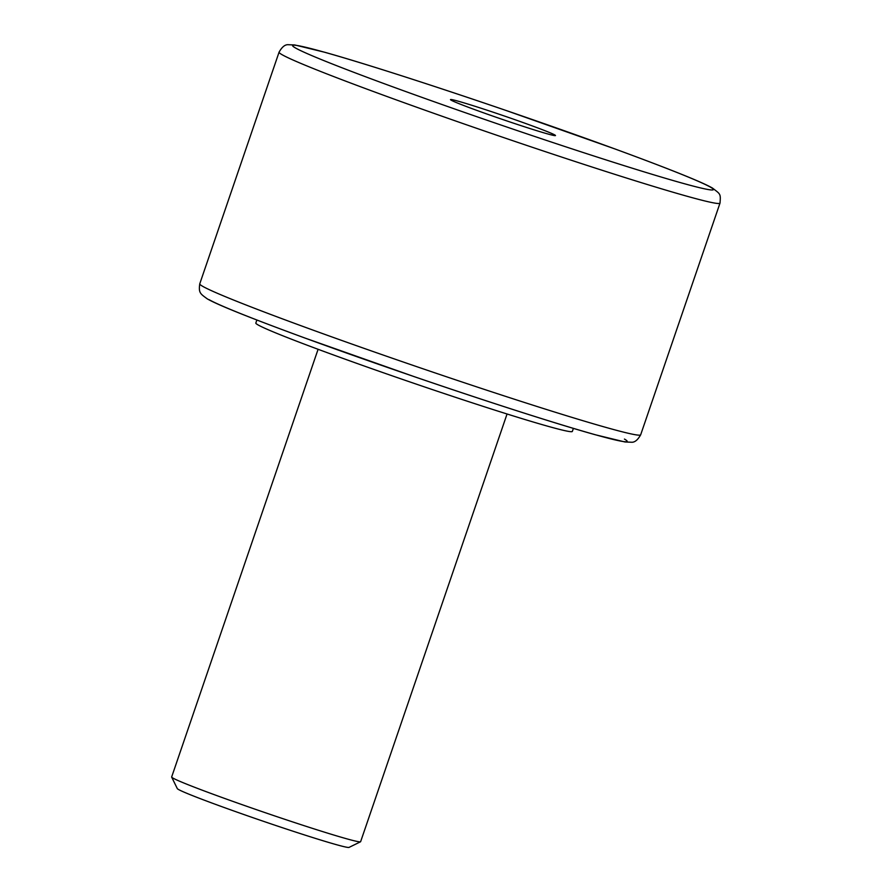 <?xml version="1.0" encoding="UTF-8"?>
<svg xmlns="http://www.w3.org/2000/svg" width="892" height="892" viewBox="0 0 892 892"><rect width="100%" height="100%" fill="white"/><g stroke="black" fill="none" stroke-linecap="round" stroke-linejoin="round"><path stroke-width="1.34" d="M554.802 134.96A55.482 1.918 -161.1 0 1 555.426 135.595A55.482 1.918 -161.1 0 1 505.987 120.632A55.482 1.918 -161.1 0 1 451.174 100.183A55.482 1.918 -161.1 0 1 450.505 99.67A55.482 1.918 -161.1 0 1 498.171 113.897A55.482 1.918 -161.1 0 1 554.802 134.96M573.389 428.372L572.341 431.427A167.272 5.798 -161.1 0 1 425.874 387.384A167.272 5.798 -161.1 0 1 257.855 324.811A167.272 5.798 -161.1 0 1 255.826 323.06L256.863 320.005M507.057 413.988L360.624 841.691A99.871 3.457 -161.1 0 1 360.535 841.78A99.871 3.457 -161.1 0 1 271.547 814.842A99.871 3.457 -161.1 0 1 172.87 778.036A99.871 3.457 -161.1 0 1 171.677 777.122A99.871 3.457 -161.1 0 1 171.654 776.988L318.087 349.296M360.535 841.78L349.04 847.4A90.817 3.144 -161.1 0 1 268.124 822.903A90.817 3.144 -161.1 0 1 178.4 789.431A90.817 3.144 -161.1 0 1 177.307 788.606L171.677 777.122M295.308 47.867A222.376 7.705 -161.1 0 1 469.259 97.997A222.376 7.705 -161.1 0 1 710.668 187.275A222.376 7.705 -161.1 0 1 536.716 137.145A222.376 7.705 -161.1 0 1 295.308 47.867M720 203.12A233.024 8.073 -161.1 0 1 515.966 141.772A233.024 8.073 -161.1 0 1 281.917 54.602A233.024 8.073 -161.1 0 1 279.073 52.16L199.763 283.823A233.024 8.073 -161.1 0 0 202.595 286.265A233.024 8.073 -161.1 0 0 436.645 373.436A233.024 8.073 -161.1 0 0 640.679 434.783L720 203.12C720.803 193.508 720.424 194.266 712.563 188.134C703.097 182.548 671.743 169.815 615.023 148.975L505.218 110.184C433.445 85.587 362.754 62.908 324.632 52.238L294.806 44.968L288.45 44.723C285.172 44.377 282.05 46.852 279.073 52.16M624.456 439.076A222.376 7.705 -161.1 0 1 450.505 388.945A222.376 7.705 -161.1 0 1 209.096 299.667M199.763 283.823C198.492 292.899 200.221 293.658 207.2 298.809C216.667 304.406 248.009 317.128 304.741 337.968L414.546 376.77C486.318 401.355 557.009 424.046 595.131 434.705L624.957 441.975L631.313 442.231C634.591 442.566 637.713 440.09 640.679 434.783"/></g></svg>
